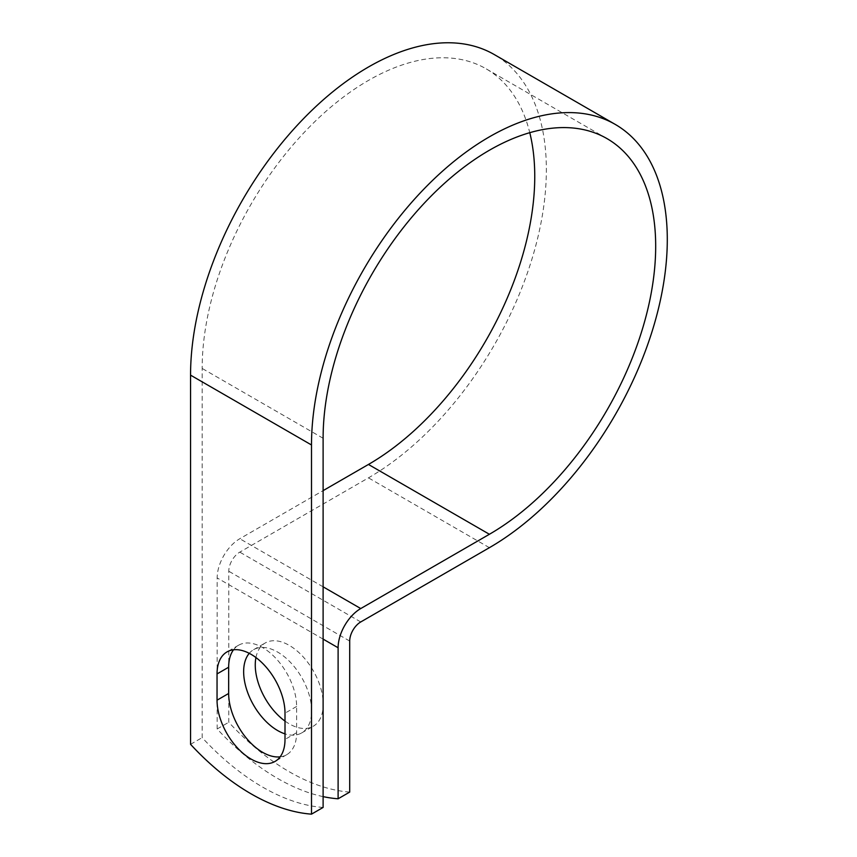<?xml version="1.0" encoding="UTF-8"?>
<svg xmlns="http://www.w3.org/2000/svg" width="857" height="857" viewBox="0 0 857 857"><rect width="100%" height="100%" fill="white"/><g stroke="black" fill="none" stroke-linecap="round" stroke-linejoin="round"><path stroke-width="0.64" stroke-dasharray="4.29 3.21" d="M280.153 756.838A48.056 27.745 -120 0 0 286.667 754.717A48.056 27.745 -120 0 0 296.618 732.714L296.618 706.457A48.056 27.745 -120 0 0 275.643 658.09A48.056 27.745 -120 0 0 238.61 645.214A48.056 27.745 -120 0 0 233.511 649.799M255.943 657.555A48.056 27.745 60 0 1 265.209 642.986A48.056 27.745 60 0 1 289.248 645.364A48.056 27.745 60 0 1 320.636 687.721A48.056 27.745 60 0 1 313.276 726.233A48.056 27.745 60 0 1 289.248 723.844A48.056 27.745 60 0 1 285.006 721.101M249.258 653.334A48.056 27.745 60 0 1 253.608 649.692A48.056 27.745 60 0 1 277.636 652.07A48.056 27.745 60 0 1 309.034 694.416A48.056 27.745 60 0 1 301.664 732.928A48.056 27.745 60 0 1 285.006 733.871M323.11 807.444A213.789 123.429 60 0 1 202.166 737.62L202.166 368.446A235.172 135.781 120 0 1 304.824 131.774A235.172 135.781 120 0 1 486.048 68.774A235.172 135.781 120 0 1 529.776 132.674M323.11 796.624A213.789 123.429 -120 0 1 217.164 728.964L217.164 577.939A32.02 18.49 -60 0 1 239.799 538.732L323.11 490.632M349.71 792.082A213.789 123.429 60 0 1 228.776 722.258L228.776 571.244A15.597 9.009 -60 0 1 239.799 552.133L368.456 477.863A251.594 145.262 120 0 0 532.818 256.157A251.594 145.262 120 0 0 494.253 54.548M190.554 744.326L202.166 737.62M217.164 728.964L228.776 722.258M296.618 732.714L285.006 739.42M323.11 438.27L202.166 368.446M323.11 639.108L217.164 577.939M349.71 641.068L228.776 571.244M323.11 586.82L239.799 538.732M360.743 621.957L239.799 552.133M489.401 547.677L368.456 477.863M296.618 706.457L285.006 713.163M286.667 754.717L275.054 761.423M253.608 649.692L265.209 642.986M606.981 138.598L486.048 68.774M301.664 732.928L313.276 726.233M238.61 645.214L226.998 651.92"/><path stroke-width="1.29" d="M251.026 759.034A48.056 27.745 -120 0 0 275.054 761.423A48.056 27.745 -120 0 0 285.006 739.42L285.006 713.163A48.056 27.745 -120 0 0 264.031 664.796A48.056 27.745 -120 0 0 226.998 651.92A48.056 27.745 -120 0 0 217.046 673.923L217.046 700.18A48.056 27.745 -120 0 0 251.026 759.034M233.511 649.799A48.056 27.745 -120 0 0 228.658 667.217L228.658 693.474A48.056 27.745 -120 0 0 262.638 752.339A48.056 27.745 -120 0 0 280.153 756.838M285.006 721.101A48.056 27.745 60 0 1 255.943 657.555M285.006 733.871A48.056 27.745 60 0 1 277.636 730.55A48.056 27.745 60 0 1 247.716 692.649A48.056 27.745 60 0 1 249.258 653.334M323.11 796.624A213.789 123.429 -120 0 0 338.108 798.788L338.108 647.763A32.02 18.49 -60 0 1 360.743 608.556L489.401 534.275A235.172 135.781 120 0 0 643.029 327.042A235.172 135.781 120 0 0 606.981 138.598A235.172 135.781 120 0 0 425.758 201.599A235.172 135.781 120 0 0 323.11 438.27L323.11 807.444L311.498 814.15A213.789 123.429 60 0 1 190.554 744.326L190.554 375.141A251.594 145.262 120 0 1 300.378 121.951A251.594 145.262 120 0 1 494.253 54.548L615.187 124.372A251.594 145.262 120 0 0 421.323 191.775A251.594 145.262 120 0 0 311.498 444.965L311.498 814.15M338.108 798.788L349.71 792.082L349.71 641.068A15.597 9.009 -60 0 1 360.743 621.957L489.401 547.677A251.594 145.262 120 0 0 653.752 325.981A251.594 145.262 120 0 0 615.187 124.372M323.11 490.632L368.456 464.451A235.172 135.781 120 0 0 529.776 132.674M338.108 647.763L323.11 639.108M311.498 444.965L190.554 375.141M489.401 534.275L368.456 464.451M360.743 608.556L323.11 586.82M228.658 667.217L217.046 673.923M228.658 693.474L217.046 700.18"/></g></svg>
